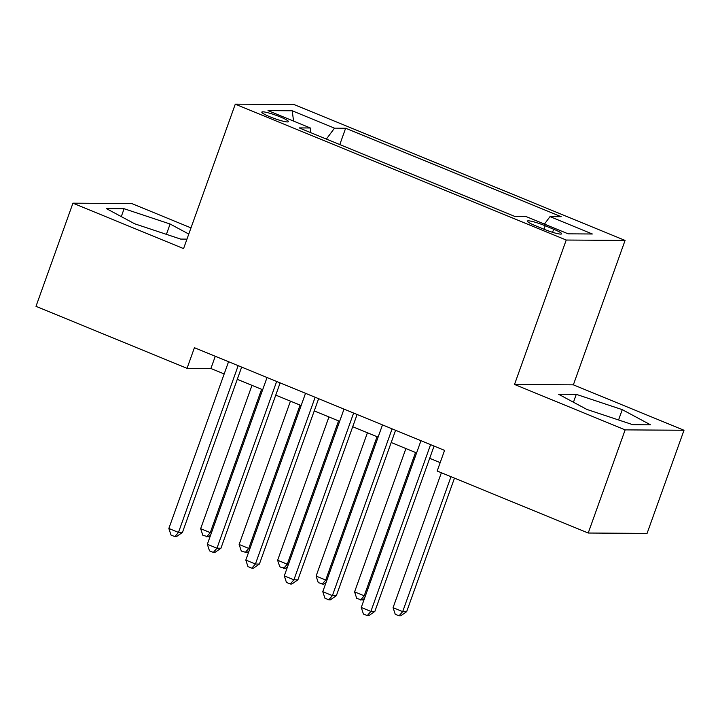 <?xml version="1.0" encoding="UTF-8"?>
<svg xmlns="http://www.w3.org/2000/svg" width="720" height="720" viewBox="0 0 720 720"><rect width="100%" height="100%" fill="white"/><g stroke="black" fill="none" stroke-linecap="round" stroke-linejoin="round"><path stroke-width="1.08" d="M270.036 116.847A14.139 1.791 19.7 0 0 288.441 121.644A14.139 1.791 19.7 0 0 280.224 116.91A14.139 1.791 19.7 0 0 261.819 112.113A14.139 1.791 19.7 0 0 270.036 116.847M190.989 227.871L131.787 203.562L72.936 203.175L36 306.333L187.038 368.334L210.897 368.496L224.181 373.941M625.077 240.426L294.129 104.562L235.278 104.175L566.226 240.039L625.077 240.426L573.363 384.84L514.512 384.453L625.149 429.876L684 430.263L573.363 384.84M684 430.263L647.064 533.412L588.213 533.025L625.149 429.876M588.213 533.025L437.175 471.024L444.564 450.387L194.427 347.706L187.038 368.334M553.671 229.23L545.202 225.756A13.698 1.737 19.7 0 0 527.373 221.103A13.698 1.737 19.7 0 0 535.338 225.693L543.807 229.167A13.698 1.737 19.7 0 0 561.636 233.82A13.698 1.737 19.7 0 0 553.671 229.23L552.564 232.299M310.464 132.534L310.338 127.989L299.205 127.917L514.701 216.387L525.834 216.459L568.17 233.838L592.344 233.991L550.017 216.612L561.15 216.684L345.645 128.223L334.512 128.151L326.376 139.068M310.338 127.989L268.011 110.61L292.185 110.772L334.512 128.151M72.936 203.175L183.573 248.598L235.278 104.175M514.512 384.453L566.226 240.039M237.276 379.323L262.665 389.745M275.76 395.118L301.14 405.54M314.235 410.913L339.624 421.335M352.719 426.717L378.108 437.139M391.203 442.512L416.592 452.934M429.687 458.307L440.181 462.618M215.28 356.265L210.897 368.496M544.437 224.091L550.017 216.612M339.795 144.576L345.645 128.223M292.185 110.772L293.598 121.122M622.269 409.644L576.279 394.344L558.549 394.227L586.827 409.41L632.826 424.719L650.547 424.836L622.269 409.644L618.57 419.976M188.775 234.045L170.109 224.019L124.11 208.719L106.389 208.602L134.667 223.785L180.657 239.094L186.957 239.13M573.453 402.228L576.279 394.344M121.284 216.603L124.11 208.719M166.41 234.351L170.109 224.019M430.587 444.654L370.881 611.415L361.26 607.464L420.966 440.703M434.061 446.085L374.85 611.442L370.881 611.415L367.263 615.6L363.42 614.025L361.26 607.464M374.85 611.442L368.856 615.609L367.263 615.6M441.378 472.752L393.066 607.671L402.687 611.622L406.665 611.649L454.473 478.125M406.665 611.649L400.662 615.825L399.078 615.807L402.687 611.622L450.999 476.694M399.078 615.807L395.226 614.232L393.066 607.671M392.103 428.859L332.397 595.62L322.776 591.669L382.482 424.908M395.577 430.281L336.375 595.647L332.397 595.62L328.779 599.805L324.936 598.221L322.776 591.669M336.375 595.647L330.372 599.814L328.779 599.805M353.619 413.055L293.913 579.816L284.292 575.874L344.007 409.113M357.102 414.486L297.891 579.843L293.913 579.816L290.304 584.01L286.452 582.426L284.292 575.874M297.891 579.843L291.888 584.019L290.304 584.01M315.144 397.26L255.429 564.021L245.808 560.07L305.523 393.309M318.618 398.691L259.407 564.048L255.429 564.021L251.82 568.206L247.968 566.631L245.808 560.07M259.407 564.048L253.413 568.224L251.82 568.206M276.66 381.465L216.954 548.226L207.333 544.275L267.039 377.514M280.134 382.887L220.923 548.253L216.954 548.226L213.336 552.411L209.484 550.836L207.333 544.275M220.923 548.253L214.929 552.42L213.336 552.411M405.909 448.551L354.582 591.876L364.203 595.827L415.53 452.493M364.5 598.41L362.187 600.021L356.742 598.437L354.582 591.876M360.594 600.012L364.203 595.827L365.418 595.836M367.425 432.747L316.107 576.081L325.728 580.032L377.046 436.698M326.016 582.615L323.703 584.226L318.258 582.633L316.107 576.081M322.11 584.217L325.728 580.032L326.943 580.041M328.941 416.952L277.623 560.277L287.244 564.228L338.562 420.903M287.532 566.82L285.219 568.431L279.783 566.838L277.623 560.277M283.626 568.422L287.244 564.228L288.459 564.237M290.457 401.157L239.139 544.482L248.76 548.433L300.078 405.099M249.057 551.016L246.735 552.627L241.299 551.043L239.139 544.482M245.151 552.618L248.76 548.433L249.975 548.442M238.176 365.661L178.47 532.431L168.849 528.48L228.555 361.719M241.65 367.092L182.448 532.449L178.47 532.431L174.852 536.616L171.009 535.032L168.849 528.48M182.448 532.449L176.445 536.625L174.852 536.616M251.982 385.353L200.655 528.687L210.276 532.638L261.594 389.304M210.573 535.221L208.251 536.832L202.815 535.239L200.655 528.687M206.667 536.823L210.276 532.638L211.491 532.647M543.96 229.23L545.202 225.756"/></g></svg>
